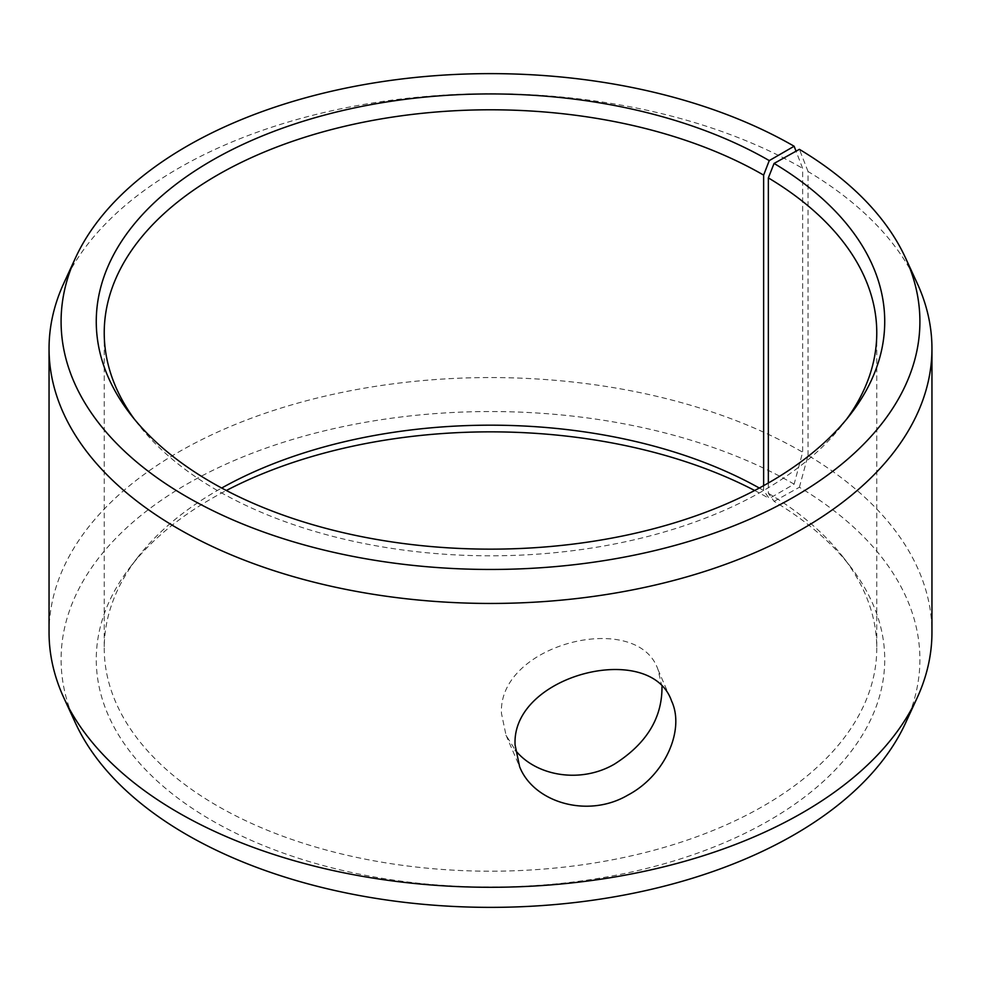 <?xml version="1.0" encoding="UTF-8"?>
<svg xmlns="http://www.w3.org/2000/svg" width="981" height="981" viewBox="0 0 981 981"><rect width="100%" height="100%" fill="white"/><g stroke="black" fill="none" stroke-linecap="round" stroke-linejoin="round"><path stroke-width="0.74" stroke-dasharray="4.91 3.68" d="M768.356 483.008L768.356 493.284L774.083 501.352A394.239 227.604 180 0 1 850.38 566.54A394.239 227.604 180 0 1 490.5 887.069A394.239 227.604 180 0 1 130.62 566.54A394.239 227.604 180 0 1 226.341 490.5M768.356 493.284A386.269 223.006 180 0 1 843.12 557.147A386.269 223.006 180 0 1 876.769 648.196A386.269 223.006 180 0 1 490.5 871.202A386.269 223.006 180 0 1 104.231 648.196A386.269 223.006 180 0 1 137.88 557.147A386.269 223.006 180 0 1 221.694 488.035M759.306 488.035A386.269 223.006 180 0 1 763.635 490.5L769.263 498.52L794.132 484.16L802.654 452.204L802.654 168.352L796.045 151.197M754.659 490.5A394.239 227.604 180 0 1 769.263 498.52M774.083 501.352L799.38 487.25A429.396 247.911 180 0 1 905.438 723.267M75.562 723.267A429.396 247.911 180 0 1 276.078 444.663A429.396 247.911 180 0 1 794.132 484.16M799.38 487.25L808.05 455.38A441.45 254.864 180 0 1 931.95 632.426M49.05 632.426A441.45 254.864 180 0 1 321.56 396.962A441.45 254.864 180 0 1 802.654 452.204M808.05 455.38L808.05 171.528A441.45 254.864 180 0 1 917.076 282.982M63.924 282.982A441.45 254.864 180 0 1 375.919 102.441A441.45 254.864 180 0 1 802.654 168.352M808.05 171.528L799.38 149.333M846.64 419.157A386.269 223.006 180 0 1 843.12 423.853A386.269 223.006 180 0 1 490.5 555.81A386.269 223.006 180 0 1 137.88 423.853A386.269 223.006 180 0 1 134.36 419.157M763.635 485.669L763.635 490.5M661.979 686.798L657.993 669.582C637.773 609.459 497.882 643.487 501.463 713.42L506.024 735.21L515.344 750.195M137.88 557.147L130.62 566.54M843.12 557.147L850.38 566.54M843.12 423.853L850.38 414.46M137.88 423.853L130.62 414.46M104.231 332.804L104.231 648.196M876.769 332.804L876.769 648.196M506.012 735.21L519.611 766.688M657.993 669.582L671.593 701.059"/><path stroke-width="1.47" d="M221.694 488.035A386.269 223.006 180 0 1 759.306 488.035M226.341 490.5A394.239 227.604 180 0 1 754.659 490.5M769.263 160.602A394.239 227.604 180 0 0 266.93 134.066A394.239 227.604 180 0 0 130.62 414.46A394.239 227.604 180 0 0 490.5 549.152A394.239 227.604 180 0 0 850.38 414.46A394.239 227.604 180 0 0 774.083 163.435L799.38 149.333A429.396 247.911 180 0 1 905.438 257.733L917.076 282.982A441.45 254.864 180 0 1 931.95 348.574L931.95 632.426A441.45 254.864 180 0 1 917.076 698.018L905.438 723.267A429.396 247.911 180 0 1 490.5 907.364A429.396 247.911 180 0 1 75.562 723.267L63.924 698.018A441.45 254.864 180 0 1 49.05 632.426L49.05 348.574A441.45 254.864 180 0 1 63.924 282.982L75.562 257.733A429.396 247.911 180 0 1 379.046 82.122A429.396 247.911 180 0 1 794.132 146.243L769.263 160.602L763.635 175.109L763.635 485.669M917.076 698.018A441.45 254.864 180 0 1 490.5 887.29A441.45 254.864 180 0 1 63.924 698.018M905.438 257.733A429.396 247.911 180 0 1 490.5 569.458A429.396 247.911 180 0 1 75.562 257.733M796.045 151.197L794.132 146.243M931.95 348.574A441.45 254.864 180 0 1 490.5 603.45A441.45 254.864 180 0 1 49.05 348.574M774.083 163.435L768.356 177.892A386.269 223.006 180 0 1 876.769 332.804A386.269 223.006 180 0 1 846.64 419.157M134.36 419.157A386.269 223.006 180 0 1 104.231 332.804A386.269 223.006 180 0 1 342.676 126.77A386.269 223.006 180 0 1 763.635 175.109M768.356 177.892L768.356 483.008M515.344 750.195C536.264 776.327 580.85 783.721 614.376 764.162C646.344 743.892 662.212 718.104 661.979 686.798M515.086 744.971C511.248 674.756 650.869 639.919 671.593 701.059C685.045 729.729 665.253 775.431 627.865 795.113C587.766 818.73 533.627 802.47 519.611 766.688L515.086 744.971"/></g></svg>
